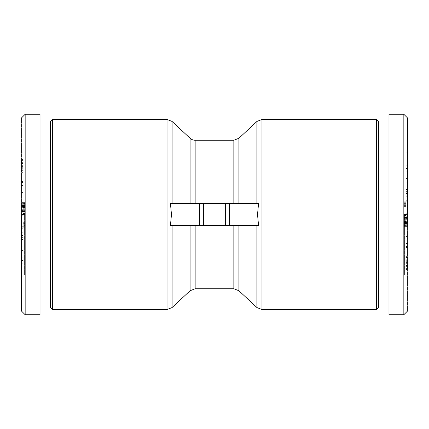 <?xml version="1.0" encoding="UTF-8"?>
<svg xmlns="http://www.w3.org/2000/svg" width="429" height="429" viewBox="0 0 429 429"><rect width="100%" height="100%" fill="white"/><g stroke="black" fill="none" stroke-linecap="round" stroke-linejoin="round"><path stroke-width="0.32" stroke-dasharray="2.15 1.61" d="M22.935 235.022L21.45 235.022L21.45 225.032L22.935 225.032L22.935 235.028L21.45 235.022M22.935 235.028L22.935 239.269L22.935 232.116L22.935 235.398L21.45 235.398L21.45 232.116L21.45 239.269L21.45 235.028M22.935 235.398L22.935 234.068L21.45 234.068L21.45 235.398M22.935 234.068L22.935 228.732L21.45 228.732L21.45 234.068M22.935 229.842L21.45 229.842L21.45 228.673L22.935 228.673L22.935 235.516L21.45 235.516L21.45 236.181L22.935 236.181L22.935 235.516M21.45 230.325L21.45 229.842M21.45 159.416L21.45 159.121L22.935 159.121L22.935 161.138L21.45 161.138L21.45 159.416L22.935 159.416M22.935 163.717L21.45 163.717L21.45 171.514L22.935 171.514L22.935 163.428L22.935 170.383L21.45 170.383L21.45 163.749M21.45 162.607L22.935 162.607L22.935 170.115L22.935 164.007L21.45 164.007L21.45 174.893L22.935 174.893L21.45 174.673L21.45 170.383M21.45 159.384L21.45 160.505L22.935 160.505L22.935 159.384M21.45 160.505L21.45 164.007M22.935 164.007L22.935 160.505M21.45 214.5L21.45 311.025L21.45 117.991L21.45 214.5L25.161 214.5L25.161 314.736M256.912 307.545L256.912 225.638L170.426 225.638L171.477 214.5L170.426 203.362L258.574 203.362L256.912 203.362L258.574 203.362L257.523 214.5L258.574 225.638L170.426 225.638L258.574 225.638M407.55 214.5L407.55 117.975L407.55 311.009L407.55 151.019L407.55 214.5L403.839 214.5L403.839 314.736M403.839 114.264L403.839 214.5M407.55 198.675L407.55 189.462L406.065 189.462L406.065 198.675L406.065 193.978L407.55 193.978L407.55 203.26M406.065 193.978L406.065 189.731L406.065 196.884L406.065 193.602L407.55 193.602L407.55 196.884L407.55 189.731L407.55 193.978M406.065 193.602L406.065 194.932L407.55 194.932L407.55 193.602M406.065 194.932L406.065 200.268L407.55 200.268L407.55 194.932M406.065 199.158L407.55 199.158L407.55 200.327L406.065 200.327L406.065 193.484L407.55 193.484L407.55 199.158M407.55 269.584L407.55 269.879L406.065 269.879L406.065 267.862L407.55 267.862L407.55 269.584L406.065 269.584M406.065 267.862L406.065 257.432L407.55 257.432L406.065 257.486L406.065 265.572L406.065 258.617L407.55 258.617L407.55 266.404L407.55 254.107L406.065 254.107L407.55 254.327L407.55 258.617M406.065 266.393L406.065 258.885L406.065 264.993L407.55 264.993L407.55 258.885L407.55 266.393L406.065 266.404L406.065 264.8L407.55 264.8M407.55 269.616L407.55 268.495L406.065 268.495L406.065 269.616M407.55 268.495L407.55 264.993M406.065 264.993L406.065 268.495M207.073 214.5L207.073 275.016L207.073 214.5M24.421 214.5L24.421 275.016L24.421 214.5M22.935 161.138L22.935 171.568L21.45 171.568L21.45 162.596L22.935 162.596L22.935 164.2L21.45 164.2M40.015 285.038L40.015 143.962M50.407 285.038L50.407 143.962L50.407 285.038M52.633 119.46L52.633 309.54M190.085 203.362L170.426 203.362L190.085 203.362L190.085 138.251M376.367 119.46L376.367 309.54M378.593 121.686L378.593 307.314M388.985 214.5L388.985 143.962L388.985 214.5M403.839 206.762L403.839 201.769L407.55 201.769L407.55 210.108L407.55 201.769L403.839 201.769L403.839 206.022L407.55 206.022L403.839 206.022L403.839 210.108L407.55 210.108L403.839 210.108L403.839 206.762L407.55 206.762M406.065 258.617L406.065 264.8M404.579 214.5L404.579 275.016L404.579 214.5M221.927 214.5L221.927 275.016L221.927 214.5M21.45 222.238L25.161 222.238L25.161 218.892L21.45 218.892L21.45 227.231L21.45 218.892L25.161 218.892L25.161 222.978L21.45 222.978L25.161 222.978L25.161 227.231L21.45 227.231L25.161 227.231L25.161 226.276L21.45 226.276M21.45 203.308L25.161 203.308L25.161 204.011L21.45 204.022L21.45 202.509L21.45 214.484L21.45 202.82L21.45 210.382L21.45 204.011L25.161 204.011L25.161 204.692L21.45 204.692L25.161 204.692L25.161 205.443L21.45 205.443M21.45 246.241L21.45 251.93L21.45 244.814L21.45 246.241L22.935 246.241L22.935 244.814L21.45 244.814M21.45 260.392L21.45 269.444L21.45 260.392L22.935 260.392L22.935 261.658L21.45 261.658M21.45 192.503L21.45 181.521L21.45 196.15L21.45 192.503L22.935 192.503L22.935 190.412L21.45 190.412M21.45 239.538L22.935 239.538L22.935 233.859L21.45 233.859L21.45 239.773L21.45 236.181M21.45 203.266L21.45 215.782L21.45 203.266L22.935 203.266L22.935 206.671L21.45 206.671M25.161 222.238L21.45 222.367M25.161 222.367L25.161 222.833L21.45 222.833M25.161 222.833L25.161 223.391L21.45 223.391M25.161 223.391L25.161 224.024L21.45 224.024M25.161 224.024L21.45 224.077M25.161 224.077L25.161 224.694L21.45 224.694M25.161 224.694L25.161 225.418L21.45 225.418M25.161 225.418L25.161 226.276M25.161 205.443L25.161 202.82L25.161 203.829L21.45 203.839L25.161 203.829L25.161 205.496L21.45 205.496M25.161 206.258L21.45 206.258M25.161 207.191L25.161 208.108L25.161 207.127L21.45 207.191M25.161 208.896L25.161 209.684L25.161 208.119L21.45 208.108L25.161 208.119L25.161 208.896L21.45 208.896M25.161 208.977L21.45 208.977M25.161 210.382L25.161 209.674L21.45 209.684L21.45 210.253L21.45 207.373L25.161 207.373L21.45 207.357L21.45 206.338L21.45 209.674L25.161 209.674L25.161 210.382L21.45 210.382M25.161 210.333L21.45 210.333M25.161 210.189L21.45 210.189M25.161 205.496L25.161 210.006L21.45 210.006L25.161 210.006L25.161 210.821L21.45 210.821M25.161 209.802L21.45 209.802M25.161 209.052L21.45 209.052M25.161 208.274L21.45 208.274M25.161 206.826L21.45 206.826M25.161 202.82L21.45 202.82M25.161 202.96L21.45 202.96M25.161 203.351L21.45 203.351M25.161 205.598L21.45 205.598M25.161 206.338L21.45 206.338L25.161 206.338L25.161 209.105L21.45 209.116L25.161 209.105L25.161 210.253L25.161 206.338L21.45 206.338M25.161 207.218L21.45 207.218M25.161 208.237L21.45 208.237M25.161 210.821L25.161 211.561L21.45 211.561M25.161 211.561L25.161 212.232L21.45 212.232M25.161 212.232L25.161 212.827L21.45 212.827M25.161 212.827L21.45 212.864L25.161 212.864L25.161 213.293L21.45 213.293M25.161 213.293L25.161 213.653L21.45 213.653M25.161 213.653L25.161 213.953L21.45 213.953M25.161 213.953L21.45 214.184M25.161 214.184L21.45 214.355L25.161 214.484L21.45 214.484L25.161 214.484L25.161 214.2L21.45 214.2M25.161 214.2L21.45 213.98M25.161 213.98L25.161 213.696L21.45 213.696M25.161 213.696L25.161 213.385L21.45 213.385M25.161 213.385L25.161 212.258L21.45 212.258M25.161 212.258L25.161 211.588L21.45 211.588M25.161 211.588L21.45 211.508M25.161 211.508L25.161 210.811L21.45 210.811M25.161 210.811L25.161 209.996L21.45 209.996M25.161 209.996L25.161 209.089L21.45 209.089M25.161 209.089L25.161 208.097L21.45 208.097M25.161 208.097L25.161 207.55L21.45 207.55M25.161 207.55L25.161 206.622L21.45 206.622M25.161 206.622L25.161 205.791L21.45 205.791M25.161 205.791L25.161 205.067L21.45 205.067M25.161 205.067L21.45 205.046M25.161 205.046L25.161 204.306L21.45 204.306M25.161 204.306L25.161 203.684L21.45 203.684M25.161 203.684L25.161 203.18L21.45 203.18M25.161 203.18L21.45 203.132M25.161 203.132L25.161 202.783L21.45 202.783M25.161 202.783L21.45 202.574M25.161 202.574L21.45 202.649M25.161 202.649L21.45 202.912M25.161 202.912L25.161 203.308M21.45 250.504L22.935 250.504L22.935 251.93L21.45 251.93M22.935 251.93L22.935 246.241M22.935 244.814L22.935 250.504M21.45 257.829L22.935 257.829L22.935 261.658M22.935 260.392L22.935 263.427L21.45 263.427M22.935 263.427L22.935 269.444L21.45 269.444M22.935 269.444L22.935 266.5L21.45 266.5M22.935 266.5L22.935 252.086L21.45 252.086M22.935 252.086L22.935 255.078L21.45 255.078M22.935 255.078L22.935 257.829M21.45 185.816L22.935 185.816L22.935 190.412M22.935 192.503L22.935 196.15L21.45 196.15M22.935 196.15L22.935 185.06L21.45 185.06M22.935 185.06L22.935 181.521L21.45 181.521M22.935 181.521L22.935 182.523L21.45 182.523M22.935 182.523L22.935 186.116L21.45 186.116M22.935 186.116L22.935 185.816M21.45 239.682L22.935 239.538M22.935 234.84L21.45 234.84M22.935 233.859L22.935 230.325M22.935 237.409L21.45 237.409M22.935 239.269L21.45 239.269M22.935 232.775L21.45 232.775M22.935 232.116L21.45 232.116M21.45 239.639L22.935 239.639L22.935 236.127L21.45 236.127L22.935 236.181M22.935 166.302L21.45 166.302M22.935 163.428L21.45 163.428M22.935 170.383L22.935 174.115L21.45 174.115M22.935 174.115L22.935 172.673L21.45 172.673M22.935 172.673L22.935 164.2M22.935 167.294L21.45 167.294M22.935 170.115L21.45 170.115M22.935 169.793L21.45 169.793M21.45 206.049L22.935 206.049L22.935 202.418L21.45 202.418M22.935 202.418L22.935 203.266M22.935 206.671L22.935 206.129L21.45 206.129M22.935 206.129L22.935 212.296L21.45 212.296M22.935 212.296L22.935 215.782L21.45 215.782M22.935 215.782L22.935 214.934L21.45 214.934M22.935 214.934L22.935 211.529L21.45 211.529M22.935 211.529L22.935 212.055L21.45 212.055M22.935 212.055L22.935 206.049M25.161 114.264L25.161 214.5M22.935 264.902L22.935 260.655L22.935 264.902L21.45 264.902L21.45 260.655L21.45 262.956L22.935 262.956M22.935 185.038L22.935 188.261L22.935 185.038L21.45 185.038L21.45 188.261L22.935 188.261M40.015 296.074L40.015 314.736M25.161 208.199L21.45 208.199M25.161 208.961L21.45 208.961M25.161 209.658L21.45 209.658M25.161 209.786L21.45 209.786M25.161 210.14L21.45 210.14M25.161 210.253L21.45 210.253M25.161 210.242L21.45 210.242M25.161 210.071L21.45 210.071M25.161 209.674L21.45 209.674M25.161 208.263L21.45 208.263M25.161 207.577L21.45 207.577M25.161 206.891L21.45 206.891M25.161 206.751L21.45 206.751M25.161 206.44L21.45 206.44M25.161 206.494L21.45 206.494M25.161 206.869L21.45 206.869M22.935 260.655L21.45 260.655M21.45 262.956L21.45 264.902M22.935 185.505L21.45 185.505M21.45 188.261L21.45 185.038M50.407 121.686L50.407 307.314M256.912 121.455L256.912 203.362L233.848 203.362L238.915 203.362L238.915 138.251M233.848 203.362L195.152 203.362L233.848 203.362L233.848 140.251M256.912 203.362L238.915 203.362M378.593 214.5L378.593 285.038L378.593 214.5M388.985 114.264L388.985 314.736M407.55 225.692L403.839 225.692L403.839 224.989L407.55 224.978L407.55 226.491L407.55 214.516L407.55 226.18L407.55 218.618L407.55 224.989L403.839 224.989L403.839 224.308L407.55 224.308L403.839 224.308L403.839 223.557L407.55 223.557M407.55 182.759L407.55 177.07L407.55 184.186L407.55 182.759L406.065 182.759L406.065 184.186L407.55 184.186M407.55 168.608L407.55 159.556L407.55 168.608L406.065 168.608L406.065 167.342L407.55 167.342M407.55 236.497L407.55 247.479L407.55 232.85L407.55 236.497L406.065 236.497L406.065 238.588L407.55 238.588M407.55 189.462L407.55 193.484M407.55 203.282L407.55 203.968L406.065 203.968L406.065 198.675M407.55 226.582L406.065 226.582L406.065 222.329L406.065 222.871L407.55 222.871L407.55 222.329L407.55 226.582L407.55 213.218L407.55 216.704L406.065 216.704L406.065 213.218L407.55 213.218M403.839 206.633L407.55 206.633M403.839 206.167L407.55 206.167M403.839 205.609L407.55 205.609M403.839 204.976L407.55 204.976M403.839 204.923L407.55 204.923M403.839 204.306L407.55 204.306M403.839 203.582L407.55 203.582M403.839 202.724L407.55 202.724M403.839 223.557L403.839 226.18L403.839 225.171L407.55 225.161L403.839 225.171L403.839 223.504L407.55 223.504M403.839 222.742L407.55 222.742M403.839 221.809L403.839 220.892L403.839 221.873L407.55 221.809M403.839 220.104L403.839 219.316L403.839 220.881L407.55 220.892L403.839 220.881L403.839 220.104L407.55 220.104M403.839 220.023L407.55 220.023M403.839 218.618L403.839 219.326L407.55 219.316L407.55 218.747L407.55 221.627L403.839 221.627L407.55 221.643L407.55 222.662L407.55 219.326L403.839 219.326L403.839 218.618L407.55 218.618M403.839 218.667L407.55 218.667M403.839 218.811L407.55 218.811M403.839 223.504L403.839 218.994L407.55 218.994L403.839 218.994L403.839 218.179L407.55 218.179M403.839 219.198L407.55 219.198M403.839 219.948L407.55 219.948M403.839 220.726L407.55 220.726M403.839 222.174L407.55 222.174M403.839 226.18L407.55 226.18M403.839 226.04L407.55 226.04M403.839 225.649L407.55 225.649M403.839 223.402L407.55 223.402M403.839 222.662L407.55 222.662L403.839 222.662L403.839 219.895L407.55 219.884L403.839 219.895L403.839 218.747L403.839 222.662L407.55 222.662M403.839 221.782L407.55 221.782M403.839 220.763L407.55 220.763M403.839 218.179L403.839 217.439L407.55 217.439M403.839 217.439L403.839 216.768L407.55 216.768M403.839 216.768L403.839 216.173L407.55 216.173M403.839 216.173L407.55 216.136L403.839 216.136L403.839 215.707L407.55 215.707M403.839 215.707L403.839 215.347L407.55 215.347M403.839 215.347L403.839 215.047L407.55 215.047M403.839 215.047L407.55 214.816M403.839 214.816L407.55 214.645L403.839 214.516L407.55 214.516L403.839 214.516L403.839 214.8L407.55 214.8M403.839 214.8L407.55 215.02M403.839 215.02L403.839 215.304L407.55 215.304M403.839 215.304L403.839 215.615L407.55 215.615M403.839 215.615L403.839 216.742L407.55 216.742M403.839 216.742L403.839 217.412L407.55 217.412M403.839 217.412L407.55 217.492M403.839 217.492L403.839 218.189L407.55 218.189M403.839 218.189L403.839 219.004L407.55 219.004M403.839 219.004L403.839 219.911L407.55 219.911M403.839 219.911L403.839 220.903L407.55 220.903M403.839 220.903L403.839 221.45L407.55 221.45M403.839 221.45L403.839 222.378L407.55 222.378M403.839 222.378L403.839 223.209L407.55 223.209M403.839 223.209L403.839 223.933L407.55 223.933M403.839 223.933L407.55 223.954M403.839 223.954L403.839 224.694L407.55 224.694M403.839 224.694L403.839 225.316L407.55 225.316M403.839 225.316L403.839 225.82L407.55 225.82M403.839 225.82L407.55 225.868M403.839 225.868L403.839 226.217L407.55 226.217M403.839 226.217L407.55 226.426M403.839 226.426L407.55 226.351M403.839 226.351L407.55 226.088M403.839 226.088L403.839 225.692M407.55 178.496L406.065 178.496L406.065 177.07L407.55 177.07M406.065 177.07L406.065 182.759M406.065 184.186L406.065 178.496M407.55 171.171L406.065 171.171L406.065 167.342M406.065 168.608L406.065 165.573L407.55 165.573M406.065 165.573L406.065 159.556L407.55 159.556M406.065 159.556L406.065 162.5L407.55 162.5M406.065 162.5L406.065 176.914L407.55 176.914M406.065 176.914L406.065 173.922L407.55 173.922M406.065 173.922L406.065 171.171M407.55 243.184L406.065 243.184L406.065 238.588M406.065 236.497L406.065 232.85L407.55 232.85M406.065 232.85L406.065 243.94L407.55 243.94M406.065 243.94L406.065 247.479L407.55 247.479M406.065 247.479L406.065 246.477L407.55 246.477M406.065 246.477L406.065 242.884L407.55 242.884M406.065 242.884L406.065 243.184M407.55 189.318L406.065 189.462M406.065 194.16L407.55 194.16M406.065 193.972L407.55 193.972M406.065 191.591L407.55 191.591M406.065 189.731L407.55 189.731M406.065 196.225L407.55 196.225M406.065 196.884L407.55 196.884M407.55 189.361L406.065 189.361L406.065 192.873L407.55 192.873L406.065 192.819L406.065 193.484M406.065 262.698L407.55 262.698M406.065 265.572L407.55 265.572M406.065 254.885L407.55 254.885M406.065 256.327L407.55 256.327M406.065 261.706L407.55 261.706M406.065 258.885L407.55 258.885M406.065 259.207L407.55 259.207M407.55 222.951L406.065 222.951L406.065 226.582M406.065 225.734L407.55 225.734M406.065 222.329L407.55 222.329M406.065 222.871L406.065 216.704M406.065 213.218L406.065 214.066L407.55 214.066M406.065 214.066L406.065 217.471L407.55 217.471M406.065 217.471L406.065 216.945L407.55 216.945M406.065 216.945L406.065 222.951M406.065 164.098L406.065 168.345L406.065 164.098L407.55 164.098L407.55 168.345L407.55 166.044L406.065 166.044M406.065 243.962L406.065 240.739L406.065 243.962L407.55 243.962L407.55 240.739L406.065 240.739M403.839 220.801L407.55 220.801M403.839 220.039L407.55 220.039M403.839 219.342L407.55 219.342M403.839 219.214L407.55 219.214M403.839 218.86L407.55 218.86M403.839 218.747L407.55 218.747M403.839 218.758L407.55 218.758M403.839 218.929L407.55 218.929M403.839 219.326L407.55 219.326M403.839 220.737L407.55 220.737M403.839 221.423L407.55 221.423M403.839 222.109L407.55 222.109M403.839 222.249L407.55 222.249M403.839 222.56L407.55 222.56M403.839 222.506L407.55 222.506M403.839 222.131L407.55 222.131M406.065 168.345L407.55 168.345M407.55 166.044L407.55 164.098M406.065 243.495L407.55 243.495M407.55 240.739L407.55 243.962M167.026 119.46L167.026 309.54M172.088 225.638L172.088 307.545M261.974 119.46L261.974 309.54M406.065 259.041L407.55 259.041M406.065 256.762L407.55 256.762M22.935 162.859L21.45 162.859M22.935 165.358L21.45 165.358M22.935 169.959L21.45 169.959M22.935 166.667L21.45 166.667M22.935 172.238L21.45 172.238M22.935 168.704L21.45 168.704M22.935 166.967L21.45 166.967M172.088 121.455L172.088 203.362M190.085 225.638L190.085 290.749M195.152 225.638L195.152 288.749M195.152 140.251L195.152 203.362M233.848 225.638L233.848 288.749M238.915 290.749L238.915 225.638M406.065 195.141L407.55 195.141M406.065 266.141L407.55 266.141M406.065 263.642L407.55 263.642M406.065 262.334L407.55 262.334M406.065 265.283L407.55 265.283M406.065 260.296L407.55 260.296M406.065 262.033L407.55 262.033M21.45 277.981L24.421 275.016L207.073 275.016M221.927 275.016L404.579 275.016L407.55 277.981M21.45 151.019L24.421 153.984L207.073 153.984M21.45 239.773L22.935 239.773M407.55 189.227L406.065 189.227M407.55 192.819L406.065 192.819M407.55 266.404L406.065 266.404M221.927 153.984L404.579 153.984L407.55 151.019"/><path stroke-width="0.64" d="M40.015 114.264L40.015 314.736L25.161 314.736L25.161 114.264L40.015 114.264L40.015 143.962L50.407 143.962M21.45 214.5L21.45 311.025L21.45 214.5M199.651 203.362L170.426 203.362L171.477 214.5L170.426 225.638L199.651 225.638L199.651 203.362L258.574 203.362L257.523 214.5L258.574 225.638L256.912 225.638L256.912 307.545L261.974 309.54L261.974 119.46L376.367 119.46L376.367 309.54L261.974 309.54M403.839 214.5L403.839 114.264L388.985 114.264L388.985 314.736L403.839 314.736L403.839 214.5M407.55 214.5L407.55 117.975L407.55 214.5M40.015 296.074L40.015 285.038L50.407 285.038M52.633 119.46L52.633 309.54L50.407 307.314L50.407 121.686L52.633 119.46L167.026 119.46L167.026 309.54L172.088 307.545L172.088 225.638M195.152 203.362L195.152 140.251A7.427 7.427 0 0 1 190.085 138.251L172.088 121.455L167.026 119.46M376.367 309.54L378.593 307.314L378.593 121.686L376.367 119.46M21.45 235.516L21.45 233.837M21.45 162.859L21.45 161.138M229.349 203.362L229.349 225.638L258.574 225.638M229.349 225.638L199.651 225.638M203.362 225.638L203.362 203.362M225.638 203.362L225.638 225.638M407.55 266.141L407.55 267.862M407.55 216.704L407.55 222.871M190.085 203.362L190.085 138.251M172.088 203.362L172.088 121.455M195.152 225.638L195.152 288.749L190.085 290.749L190.085 225.638M195.152 288.749L233.848 288.749L233.848 225.638M238.915 225.638L238.915 290.749L256.912 307.545M233.848 203.362L233.848 140.251L238.915 138.251L238.915 203.362M256.912 203.362L256.912 121.455L238.915 138.251M25.161 314.736L21.45 311.025M403.839 114.264L407.55 117.975M388.985 143.962L378.593 143.962M25.161 114.264L21.45 117.975M52.633 309.54L167.026 309.54M190.085 290.749L172.088 307.545M195.152 140.251L233.848 140.251M238.915 290.749L233.848 288.749M261.974 119.46L256.912 121.455M388.985 285.038L378.593 285.038M403.839 314.736L407.55 311.025"/></g></svg>
